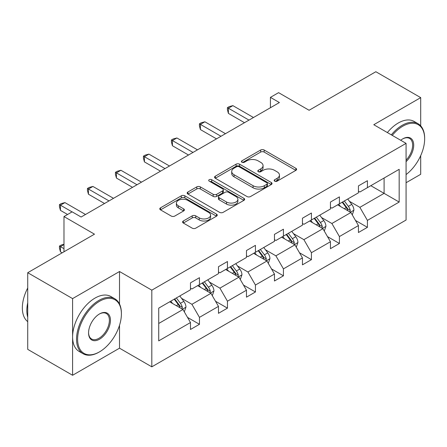 <?xml version="1.0" encoding="UTF-8"?>
<svg xmlns="http://www.w3.org/2000/svg" width="447" height="447" viewBox="0 0 447 447"><rect width="100%" height="100%" fill="white"/><g stroke="black" fill="none" stroke-linecap="round" stroke-linejoin="round"><path stroke-width="0.67" d="M274.693 181.158A1.743 1.006 0 0 0 277.157 181.158L295.869 170.352A2.492 1.436 0 0 0 296.601 169.335A2.492 1.436 0 0 0 295.869 168.318L264.166 150.019A2.492 1.436 0 0 0 260.646 150.019L241.928 160.819A1.743 1.006 0 0 0 241.419 161.535A1.743 1.006 0 0 0 241.928 162.244A1.743 1.006 0 0 0 244.397 162.244L246.817 160.847A7.973 4.604 0 0 1 258.092 160.847L260.73 162.373A7.973 4.604 0 0 1 263.065 165.625A7.973 4.604 0 0 1 260.73 168.877L258.31 170.279A1.743 1.006 0 0 0 257.802 170.989A1.743 1.006 0 0 0 258.31 171.704A1.743 1.006 0 0 0 260.774 171.704L263.199 170.301A7.973 4.604 0 0 1 274.469 170.301L277.112 171.827A7.973 4.604 0 0 1 279.448 175.084A7.973 4.604 0 0 1 277.112 178.336L274.693 179.733A1.743 1.006 0 0 0 274.179 180.448A1.743 1.006 0 0 0 274.693 181.158L274.693 179.733M420.7 125.842L420.7 97.63L375.843 71.727L309.089 110.269L278.587 92.658L270.424 97.368L270.424 107.727M406.077 182.734L420.7 174.291L420.7 155.617M119.517 304.016L119.517 271.519L72.593 298.607L72.593 375.273L27.731 349.37L27.731 272.709L94.485 234.172L63.977 216.56L63.977 251.784M72.593 298.607L27.731 272.709M183.32 220.997A2.492 1.436 0 0 0 182.594 222.014A2.492 1.436 0 0 0 183.32 223.031L192.216 228.166A2.492 1.436 0 0 0 195.741 228.166L216.521 216.164A2.492 1.436 0 0 0 217.253 215.147A2.492 1.436 0 0 0 216.521 214.13L184.818 195.825A2.492 1.436 0 0 0 181.298 195.825L160.512 207.827A2.492 1.436 0 0 0 159.786 208.844A2.492 1.436 0 0 0 160.512 209.861L171.257 216.063A2.492 1.436 0 0 0 174.783 216.063L183.672 210.928A2.492 1.436 0 0 0 184.404 209.911A2.492 1.436 0 0 0 183.672 208.894L178.347 205.816A6.66 3.844 0 0 1 176.397 203.1A6.66 3.844 0 0 1 180.51 199.541A6.66 3.844 0 0 1 187.768 200.379L208.643 212.426A6.66 3.844 0 0 1 210.593 215.147A6.66 3.844 0 0 1 206.48 218.7A6.66 3.844 0 0 1 199.217 217.868L195.741 215.862A2.492 1.436 0 0 0 192.216 215.862L183.32 220.997L183.32 223.031M63.977 216.56L72.146 211.844L81.114 217.024L279.397 102.547L270.424 97.368M119.517 271.519L151.812 290.164L406.077 143.364L406.077 220.03L151.812 366.831L151.812 290.164M420.7 97.63L373.781 124.719L406.077 143.364M246.995 196.54A2.492 1.436 0 0 0 250.516 196.54L271.301 184.538A2.492 1.436 0 0 0 272.027 183.521A2.492 1.436 0 0 0 271.301 182.505L239.598 164.2A2.492 1.436 0 0 0 236.072 164.2L215.292 176.202A2.492 1.436 0 0 0 214.56 177.219A2.492 1.436 0 0 0 215.292 178.236L246.995 196.54M209.911 181.532A1.743 1.006 0 0 1 211.677 181.784L211.677 179.711L243.911 198.317A2.492 1.436 0 0 1 244.643 199.334A2.492 1.436 0 0 1 243.911 200.351L223.126 212.353A2.492 1.436 0 0 1 219.606 212.353L187.902 194.048L187.902 192.014A2.492 1.436 0 0 0 187.17 193.031A2.492 1.436 0 0 0 187.902 194.048M187.902 192.014L196.797 186.88A2.492 1.436 0 0 1 200.317 186.88L213.174 194.3A2.492 1.436 0 0 0 216.7 194.3L222.6 190.897A2.492 1.436 0 0 0 223.327 189.88A2.492 1.436 0 0 0 222.6 188.863L209.213 181.13A1.743 1.006 0 0 1 208.704 180.42A1.743 1.006 0 0 1 209.777 179.493A1.743 1.006 0 0 1 211.677 179.711M158.724 308.139L190.483 289.801L190.483 282.862L199.457 277.682L199.457 284.622L218.477 273.642L218.477 266.703L227.45 261.517L227.45 268.463L246.47 257.478L246.47 250.538L255.438 245.358L255.438 252.298L274.458 241.319L274.458 234.379L283.432 229.199L283.432 236.139L302.451 225.159L302.451 218.214L311.425 213.035L311.425 219.98L330.445 208.995L330.445 202.055L339.418 196.876L339.418 203.815L358.438 192.836L358.438 185.896L367.412 180.717L367.412 187.656L399.171 169.318L399.171 202.055L367.412 220.393L367.412 227.333L358.438 232.513L358.438 225.573L339.418 236.552L339.418 243.492L330.445 248.677L330.445 241.732L311.425 252.717L311.425 259.657L302.451 264.836L302.451 257.897L283.432 268.876L283.432 275.816L274.458 280.995L274.458 274.056L255.438 285.035L255.438 291.98L246.47 297.16L246.47 290.215L227.45 301.2L227.45 308.139L218.477 313.319L218.477 306.379L199.457 317.359L199.457 324.298L190.483 329.478L190.483 322.538L158.724 340.877L158.724 308.139M197.663 285.661L210.939 293.327L191.919 304.306L181.532 298.311M191.919 304.306L199.457 317.359M210.939 293.327L218.477 306.379M190.483 288.147L191.919 288.974L199.457 284.622M225.651 269.496L238.933 277.162L219.913 288.147L209.526 282.146M219.913 288.147L227.45 301.2M238.933 277.162L246.47 290.215M218.477 271.983L219.913 272.81L227.45 268.463M253.645 253.337L266.926 261.003L247.906 271.983L237.519 265.987M247.906 271.983L255.438 285.035M266.926 261.003L274.458 274.056M246.47 255.824L247.906 256.651L255.438 252.298M281.638 237.173L294.914 244.839L275.894 255.824L265.512 249.828M275.894 255.824L283.432 268.876M294.914 244.839L302.451 257.897M274.458 239.659L275.894 240.492L283.432 236.139M309.631 221.014L322.907 228.68L303.887 239.659L293.5 233.664M303.887 239.659L311.425 252.717M322.907 228.68L330.445 241.732M302.451 223.5L303.887 224.327L311.425 219.98M337.625 204.855L350.901 212.521L331.881 223.5L321.494 217.505M331.881 223.5L339.418 236.552M350.901 212.521L358.438 225.573M330.445 207.341L331.881 208.168L339.418 203.815M370.82 185.689L384.096 193.355L359.874 207.341L349.487 201.34M359.874 207.341L367.412 220.393M399.171 202.055L384.096 193.355L384.096 178.023L399.171 169.318M72.593 375.273L119.517 348.179L151.812 366.831M358.438 191.176L359.874 192.009L367.412 187.656M158.724 323.472L182.946 309.486L169.67 301.82M182.946 309.486L190.483 322.538M355.477 220.444L367.412 227.333M327.483 236.608L339.418 243.492M299.49 252.767L311.425 259.657M271.502 268.926L283.432 275.816M243.509 285.091L255.438 291.98M215.515 301.25L227.45 308.139M187.522 317.409L199.457 324.298M119.517 348.179L119.517 325.287M275.386 181.404L277.112 180.409A7.973 4.604 0 0 0 279.448 177.152L279.448 175.084M263.065 165.625L263.065 167.698A7.973 4.604 0 0 1 260.73 170.95L259.009 171.95M295.836 170.374L264.166 152.086A2.492 1.436 0 0 0 260.646 152.086L242.626 162.49M271.268 184.561L239.598 166.273A2.492 1.436 0 0 0 236.072 166.273L215.325 178.252M266.898 184.237A1.743 1.006 0 0 0 267.407 183.521A1.743 1.006 0 0 0 266.898 182.812L239.067 166.742A1.743 1.006 0 0 0 236.603 166.742L234.049 168.217A7.973 4.604 0 0 0 231.714 171.475A7.973 4.604 0 0 0 234.049 174.727L253.069 185.706A7.973 4.604 0 0 0 264.345 185.706L266.898 184.237L266.898 186.304A1.743 1.006 0 0 0 267.407 185.594L267.407 183.521M231.714 171.475L231.714 173.542A7.973 4.604 0 0 0 234.049 176.8L234.049 174.727M266.898 186.304L264.345 187.779A7.973 4.604 0 0 1 253.069 187.779L234.049 176.8M187.936 194.065L196.797 188.952L196.797 186.88M223.327 189.88L223.327 191.947A2.492 1.436 0 0 1 222.6 192.964L216.7 196.373A2.492 1.436 0 0 1 213.174 196.373L200.317 188.952A2.492 1.436 0 0 0 196.797 188.952M211.677 181.784L243.878 200.373M226.517 202.005A6.66 3.844 0 0 0 233.781 202.837A6.66 3.844 0 0 0 237.893 199.284A6.66 3.844 0 0 0 235.943 196.563L228.59 192.316A2.492 1.436 0 0 0 225.064 192.316L219.164 195.725A2.492 1.436 0 0 0 218.438 196.741A2.492 1.436 0 0 0 219.164 197.758L226.517 202.005L226.517 204.078A6.66 3.844 0 0 0 233.781 204.91A6.66 3.844 0 0 0 237.893 201.357L237.893 199.284M218.438 196.741L218.438 198.814A2.492 1.436 0 0 0 219.164 199.831L219.164 197.758M226.517 204.078L219.164 199.831M210.593 215.147L210.593 217.22A6.66 3.844 0 0 1 206.48 220.773A6.66 3.844 0 0 1 199.217 219.941L195.741 217.929A2.492 1.436 0 0 0 192.216 217.929L183.354 223.047M176.397 203.1L176.397 205.167A6.66 3.844 0 0 0 178.347 207.889L178.347 205.816M183.644 210.945L178.347 207.889M216.488 216.186L184.818 197.898A2.492 1.436 0 0 0 181.298 197.898L160.546 209.878M352.264 214.878L353.912 210.112A6.727 3.883 -120 0 0 351.767 204.391L347.738 199.01M340.513 206.525L338.77 204.19M349.906 211.945L350.286 210.403A6.727 3.883 -120 0 0 348.358 206.358L344.33 200.977M342.648 201.955L347.079 207.872A3.425 1.978 60 0 1 347.705 208.911L350.286 210.403M342.178 202.223L346.207 207.598A6.727 3.883 60 0 1 347.883 210.777M248.979 120.109L228.4 108.224L232.887 105.637L253.466 117.522M244.492 122.701L228.4 113.404L228.4 108.224L227.411 107.654L229.205 106.621L232.887 105.637M228.4 113.404L227.411 109.727L227.411 107.654M406.077 174.57A30.96 17.874 120 0 0 424.65 138.861A30.96 17.874 120 0 0 402.758 126.222A30.96 17.874 120 0 0 392.254 135.385M391.321 134.849A31.72 18.316 -60 0 1 402.222 125.289A31.72 18.316 -60 0 1 418.079 123.718A31.72 18.316 -60 0 1 424.65 138.24L424.65 138.861M400.708 140.269A15.477 8.934 -60 0 1 402.758 138.861L402.758 138.861A15.477 8.934 -60 0 1 413.576 143.314A15.477 8.934 -60 0 1 406.077 161.63M387.37 132.569A31.72 18.316 -60 0 1 398.271 123.009A31.72 18.316 -60 0 1 414.134 121.439L418.079 123.718M406.077 160.121A14.717 8.499 120 0 0 409.581 138.441A14.717 8.499 120 0 0 402.484 139.023M98.971 352.169L99.508 351.856A30.96 17.874 120 0 0 121.4 313.939A30.96 17.874 120 0 0 99.508 301.3A30.96 17.874 120 0 0 77.616 339.217A30.96 17.874 120 0 0 99.508 351.856L98.971 352.169A31.72 18.316 -60 0 1 83.108 353.739A31.72 18.316 -60 0 1 78.247 328.322A31.72 18.316 -60 0 1 98.971 300.367A31.72 18.316 -60 0 1 114.829 298.797A31.72 18.316 -60 0 1 121.4 313.319L121.4 313.939M99.508 339.217A15.477 8.934 -60 0 1 88.562 332.898A15.477 8.934 -60 0 1 99.508 313.939L99.508 313.939A15.477 8.934 -60 0 1 110.454 320.259A15.477 8.934 -60 0 1 99.508 339.217M88.567 332.585A14.717 8.499 120 0 0 91.613 339.016A14.717 8.499 120 0 0 98.971 338.284A14.717 8.499 120 0 0 108.587 325.315A14.717 8.499 120 0 0 106.33 313.52A14.717 8.499 120 0 0 99.234 314.101M83.108 353.739L79.164 351.459A31.72 18.316 -60 0 1 74.303 326.042A31.72 18.316 -60 0 1 95.021 298.088A31.72 18.316 -60 0 1 110.884 296.517L114.829 298.797M27.731 317.258A31.72 18.316 -60 0 1 27.731 302.753M27.731 321.656A31.72 18.316 -60 0 1 27.731 287.991M324.271 231.043L325.924 226.277A6.727 3.883 -120 0 0 323.779 220.55L319.75 215.175M312.52 222.684L310.777 220.354M321.918 228.104L322.293 226.562A6.727 3.883 -120 0 0 320.365 222.517L316.336 217.141M314.654 218.114L319.085 224.031A3.425 1.978 60 0 1 319.711 225.07L322.293 226.562M314.185 218.382L318.214 223.763A6.727 3.883 60 0 1 319.89 226.936M296.283 247.202L297.931 242.436A6.727 3.883 -120 0 0 295.785 236.709L291.757 231.334M284.532 238.843L282.783 236.513M293.925 244.269L294.299 242.727A6.727 3.883 -120 0 0 292.377 238.681L288.349 233.3M286.661 234.273L291.098 240.195A3.425 1.978 60 0 1 291.718 241.235L294.299 242.727M286.192 234.546L290.22 239.922A6.727 3.883 60 0 1 291.897 243.095M220.986 136.268L200.407 124.389L204.894 121.796L225.472 133.681M216.504 138.861L200.407 129.569L200.407 124.389L199.418 123.819L201.211 122.78L204.894 121.796M200.407 129.569L199.418 125.892L199.418 123.819M192.998 152.433L172.413 140.548L176.9 137.961L197.479 149.84M188.511 155.02L172.413 145.728L172.413 140.548L171.424 139.978L173.224 138.944L176.9 137.961M172.413 145.728L171.424 142.051L171.424 139.978M268.289 263.367L269.938 258.601A6.727 3.883 -120 0 0 267.792 252.873L263.764 247.493M256.539 255.008L254.79 252.672M265.931 260.428L266.306 258.886A6.727 3.883 -120 0 0 264.384 254.84L260.355 249.465M258.668 250.437L263.104 256.354A3.425 1.978 60 0 1 263.724 257.394L266.306 258.886M258.198 250.706L262.227 256.086A6.727 3.883 60 0 1 263.903 259.26M165.004 168.592L144.42 156.713L148.907 154.12L169.491 166.005M160.518 171.184L144.42 161.892L144.42 156.713L143.437 156.143L145.23 155.103L148.907 154.12M144.42 161.892L143.437 158.21L143.437 156.143M240.296 279.526L241.944 274.76A6.727 3.883 -120 0 0 239.799 269.033L235.77 263.657M228.546 271.167L226.797 268.837M237.938 276.592L238.312 275.045A6.727 3.883 -120 0 0 236.39 270.999L232.362 265.624M230.674 266.596L235.111 272.514A3.425 1.978 60 0 1 235.731 273.558L238.312 275.045M230.211 266.865L234.239 272.245A6.727 3.883 60 0 1 235.91 275.419M137.011 184.756L116.427 172.872L120.913 170.279L141.498 182.164M132.524 187.343L116.427 178.051L116.427 172.872L115.443 172.302L117.237 171.268L120.913 170.279M116.427 178.051L115.443 174.375L115.443 172.302M212.303 295.685L213.951 290.919A6.727 3.883 -120 0 0 211.805 285.197L207.777 279.816M200.552 287.326L198.809 284.996M209.945 292.751L210.325 291.209A6.727 3.883 -120 0 0 208.397 287.164L204.368 281.783M202.687 282.755L207.117 288.678A3.425 1.978 60 0 1 207.743 289.717L210.325 291.209M202.217 283.029L206.246 288.404A6.727 3.883 60 0 1 207.922 291.584M109.018 200.915L88.439 189.031L92.926 186.444L113.504 198.323M104.531 203.508L88.439 194.21L88.439 189.031L87.45 188.461L89.244 187.427L92.926 186.444M88.439 194.21L87.45 190.534L87.45 188.461M184.309 311.85L185.963 307.083A6.727 3.883 -120 0 0 183.818 301.356L179.789 295.975M172.559 303.491L170.815 301.161M63.977 244.593L60.446 246.632L60.446 251.812L62.183 252.818M181.957 308.911L182.331 307.368A6.727 3.883 -120 0 0 180.404 303.323L176.375 297.948M174.693 298.92L179.124 304.837A3.425 1.978 60 0 1 179.75 305.877L182.331 307.368M174.224 299.188L178.252 304.569A6.727 3.883 60 0 1 179.929 307.743M60.446 251.812L59.457 248.135L59.457 246.062L63.977 248.672M59.457 246.062L61.25 245.029L63.977 244.297M72.056 211.895L60.446 205.195L64.932 202.603L85.511 214.487M67.57 214.487L60.446 210.375L60.446 205.195L59.457 204.625L61.25 203.586L64.932 202.603M60.446 210.375L59.457 206.698L59.457 204.625M277.112 180.409L277.112 178.336M258.31 171.704L258.31 170.279M260.73 170.95L260.73 168.877M241.928 162.244L241.928 160.819M260.646 152.086L260.646 150.019M264.166 152.086L264.166 150.019M295.869 170.352L295.869 168.318M215.292 178.236L215.292 176.202M236.072 166.273L236.072 164.2M239.598 166.273L239.598 164.2M271.301 184.538L271.301 182.505M253.069 187.779L253.069 185.706M264.345 187.779L264.345 185.706M200.317 188.952L200.317 186.88M213.174 196.373L213.174 194.3M216.7 196.373L216.7 194.3M222.6 192.964L222.6 190.897M243.911 200.351L243.911 198.317M192.216 217.929L192.216 215.862M195.741 217.929L195.741 215.862M199.217 219.941L199.217 217.868M183.672 210.928L183.672 208.894M160.512 209.861L160.512 207.827M181.298 197.898L181.298 195.825M184.818 197.898L184.818 195.825M216.521 216.164L216.521 214.13M350.414 212.241L353.873 210.246M348.358 206.358L351.767 204.391M344.296 208.704L346.207 207.598M322.427 228.4L325.88 226.405M320.365 222.517L323.779 220.55M316.303 224.863L318.214 223.763M294.433 244.559L297.886 242.565M292.377 238.681L295.785 236.709M288.309 241.028L290.22 239.922M266.44 260.724L269.893 258.729M264.384 254.84L267.792 252.873M260.316 257.187L262.227 256.086M238.447 276.883L241.9 274.888M236.39 270.999L239.799 269.033M232.323 273.352L234.239 272.245M210.453 293.048L213.906 291.053M208.397 287.164L211.805 285.197M204.335 289.511L206.246 288.404M182.465 309.207L185.918 307.212M180.404 303.323L183.818 301.356M176.341 305.67L178.252 304.569"/></g></svg>

